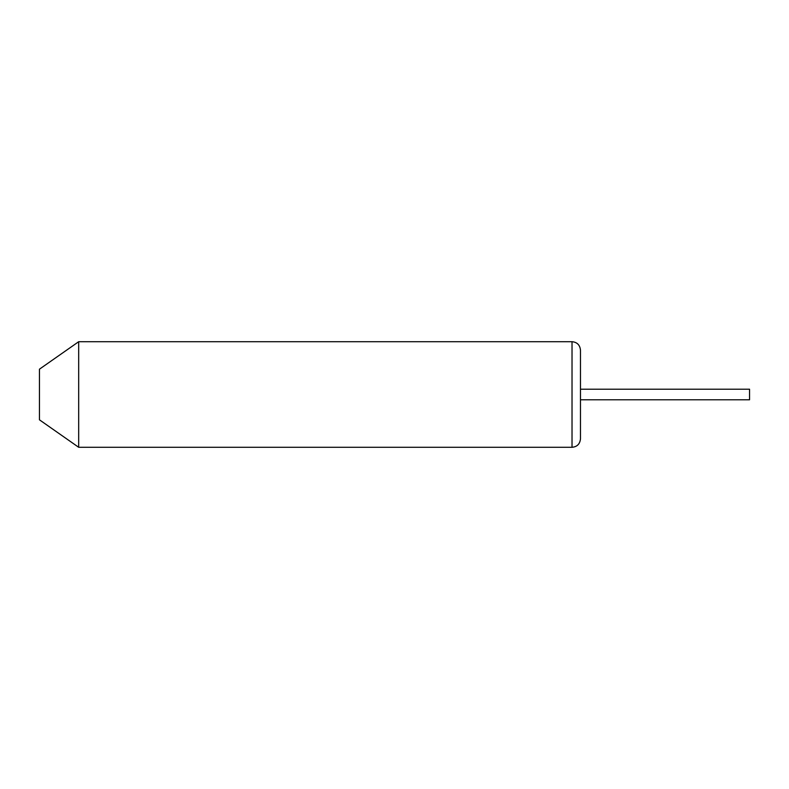 <?xml version="1.0" encoding="UTF-8"?>
<svg xmlns="http://www.w3.org/2000/svg" width="789" height="789" viewBox="0 0 789 789"><rect width="100%" height="100%" fill="white"/><g stroke="black" fill="none" stroke-linecap="round" stroke-linejoin="round"><path stroke-width="1.18" d="M580.477 394.5L580.477 438.842C579.935 444.02 577.114 446.84 572.025 447.294L572.025 341.706C577.114 342.16 579.935 344.98 580.477 350.158L580.477 394.5M78.683 447.294L39.45 419.817L39.45 369.183L78.683 341.706L78.683 447.294L572.025 447.294M580.477 389.214L749.55 389.214L749.55 399.786L580.477 399.786M78.683 341.706L572.025 341.706"/></g></svg>
